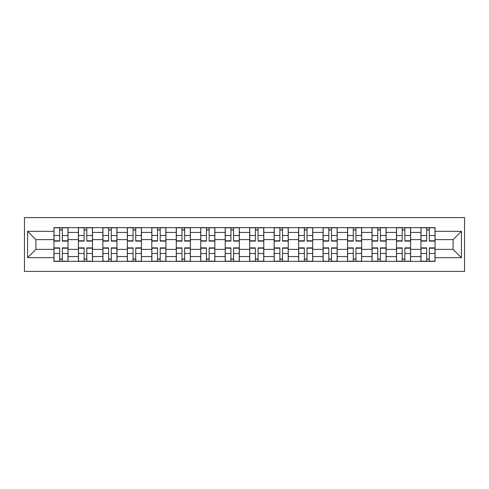 <?xml version="1.0" encoding="UTF-8"?>
<svg xmlns="http://www.w3.org/2000/svg" width="489" height="489" viewBox="0 0 489 489"><rect width="100%" height="100%" fill="white"/><g stroke="black" fill="none" stroke-linecap="round" stroke-linejoin="round"><path stroke-width="0.73" d="M24.45 271.401L464.55 271.401L464.55 217.599L24.45 217.599L24.45 271.401M78.405 261.358L78.405 232.422L68.05 232.422L68.05 261.358M68.05 232.422L68.05 227.642M78.405 232.422L78.405 227.642M92.519 227.642L92.519 261.358M102.873 261.358L102.873 227.642M116.987 227.642L116.987 261.358M127.342 261.358L127.342 227.642M141.455 227.642L141.455 261.358M151.804 261.358L151.804 227.642M165.924 227.642L165.924 261.358M176.272 261.358L176.272 227.642M190.392 227.642L190.392 261.358M200.741 261.358L200.741 227.642M214.854 227.642L214.854 261.358M225.209 261.358L225.209 227.642M239.323 227.642L239.323 261.358M249.677 261.358L249.677 227.642M263.791 227.642L263.791 261.358M274.146 261.358L274.146 227.642M288.259 227.642L288.259 261.358M298.608 261.358L298.608 227.642M312.728 227.642L312.728 261.358M323.076 261.358L323.076 227.642M337.196 227.642L337.196 261.358M347.545 261.358L347.545 227.642M361.658 227.642L361.658 261.358M372.013 261.358L372.013 227.642M386.127 227.642L386.127 261.358M396.481 261.358L396.481 227.642M410.595 227.642L410.595 261.358M420.95 261.358L420.95 227.642M420.95 249.359L410.595 249.359M396.481 249.359L386.127 249.359M372.013 249.359L361.658 249.359M347.545 249.359L337.196 249.359M323.076 249.359L312.728 249.359M298.608 249.359L288.259 249.359M274.146 249.359L263.791 249.359M249.677 249.359L239.323 249.359M225.209 249.359L214.854 249.359M200.741 249.359L190.392 249.359M176.272 249.359L165.924 249.359M151.804 249.359L141.455 249.359M127.342 249.359L116.987 249.359M102.873 249.359L92.519 249.359M78.405 249.359L68.05 249.359M420.95 239.641L410.595 239.641M396.481 239.641L386.127 239.641M372.013 239.641L361.658 239.641M347.545 239.641L337.196 239.641M323.076 239.641L312.728 239.641M298.608 239.641L288.259 239.641M274.146 239.641L263.791 239.641M249.677 239.641L239.323 239.641M225.209 239.641L214.854 239.641M200.741 239.641L190.392 239.641M176.272 239.641L165.924 239.641M151.804 239.641L141.455 239.641M127.342 239.641L116.987 239.641M102.873 239.641L92.519 239.641M78.405 239.641L68.05 239.641M35.899 249.359L53.937 249.359L53.937 239.641L35.899 239.641L35.899 249.359L27.586 257.672L27.586 231.328L53.937 231.328L53.937 239.641M435.063 239.641L435.063 249.359L453.101 249.359L453.101 239.641L435.063 239.641L435.063 227.642L53.937 227.642L53.937 231.328M435.063 231.328L461.414 231.328L461.414 257.672L435.063 257.672L435.063 249.359M53.937 249.359L53.937 261.358L435.063 261.358L435.063 257.672M53.937 257.672L27.586 257.672M62.329 259.005L59.664 259.005M59.664 229.995L62.329 229.995M86.797 259.005L84.126 259.005M84.126 229.995L86.797 229.995M111.26 259.005L108.595 259.005M108.595 229.995L111.26 229.995M135.728 259.005L133.063 259.005M133.063 229.995L135.728 229.995M160.196 259.005L157.531 259.005M157.531 229.995L160.196 229.995M184.665 259.005L182 259.005M182 229.995L184.665 229.995M209.133 259.005L206.468 259.005M206.468 229.995L209.133 229.995M233.601 259.005L230.93 259.005M230.93 229.995L233.601 229.995M258.07 259.005L255.399 259.005M255.399 229.995L258.07 229.995M282.532 259.005L279.867 259.005M279.867 229.995L282.532 229.995M307 259.005L304.335 259.005M304.335 229.995L307 229.995M331.469 259.005L328.804 259.005M328.804 229.995L331.469 229.995M355.937 259.005L353.272 259.005M353.272 229.995L355.937 229.995M380.405 259.005L377.74 259.005M377.74 229.995L380.405 229.995M404.874 259.005L402.202 259.005M402.202 229.995L404.874 229.995M429.336 259.005L426.671 259.005M426.671 229.995L429.336 229.995M27.586 231.328L35.899 239.641M453.101 249.359L461.414 257.672M453.101 239.641L461.414 231.328M62.329 241.126L62.329 227.795L67.971 227.795L67.971 241.126L62.329 241.126M59.664 229.836L62.329 229.836M59.664 227.795L54.016 227.795L54.016 241.126L59.664 241.126L59.664 227.795L62.329 227.795M59.664 247.874L59.664 261.205L54.016 261.205L54.016 247.874L59.664 247.874M62.329 259.164L59.664 259.164M62.329 261.205L67.971 261.205L67.971 247.874L62.329 247.874L62.329 261.205L59.664 261.205M86.797 241.126L86.797 227.795L92.439 227.795L92.439 241.126L86.797 241.126M84.126 229.836L86.797 229.836M84.126 227.795L78.484 227.795L78.484 241.126L84.126 241.126L84.126 227.795L86.797 227.795M111.26 241.126L111.26 227.795L116.908 227.795L116.908 241.126L111.26 241.126M108.595 229.836L111.26 229.836M108.595 227.795L102.947 227.795L102.947 241.126L108.595 241.126L108.595 227.795L111.26 227.795M135.728 241.126L135.728 227.795L141.376 227.795L141.376 241.126L135.728 241.126M133.063 229.836L135.728 229.836M133.063 227.795L127.415 227.795L127.415 241.126L133.063 241.126L133.063 227.795L135.728 227.795M84.126 247.874L84.126 261.205L78.484 261.205L78.484 247.874L84.126 247.874M86.797 259.164L84.126 259.164M86.797 261.205L92.439 261.205L92.439 247.874L86.797 247.874L86.797 261.205L84.126 261.205M108.595 247.874L108.595 261.205L102.947 261.205L102.947 247.874L108.595 247.874M111.26 259.164L108.595 259.164M111.26 261.205L116.908 261.205L116.908 247.874L111.26 247.874L111.26 261.205L108.595 261.205M133.063 247.874L133.063 261.205L127.415 261.205L127.415 247.874L133.063 247.874M135.728 259.164L133.063 259.164M135.728 261.205L141.376 261.205L141.376 247.874L135.728 247.874L135.728 261.205L133.063 261.205M160.196 241.126L160.196 227.795L165.844 227.795L165.844 241.126L160.196 241.126M157.531 229.836L160.196 229.836M157.531 227.795L151.883 227.795L151.883 241.126L157.531 241.126L157.531 227.795L160.196 227.795M184.665 241.126L184.665 227.795L190.313 227.795L190.313 241.126L184.665 241.126M182 229.836L184.665 229.836M182 227.795L176.352 227.795L176.352 241.126L182 241.126L182 227.795L184.665 227.795M157.531 247.874L157.531 261.205L151.883 261.205L151.883 247.874L157.531 247.874M160.196 259.164L157.531 259.164M160.196 261.205L165.844 261.205L165.844 247.874L160.196 247.874L160.196 261.205L157.531 261.205M182 247.874L182 261.205L176.352 261.205L176.352 247.874L182 247.874M184.665 259.164L182 259.164M184.665 261.205L190.313 261.205L190.313 247.874L184.665 247.874L184.665 261.205L182 261.205M209.133 241.126L209.133 227.795L214.781 227.795L214.781 241.126L209.133 241.126M206.468 229.836L209.133 229.836M206.468 227.795L200.82 227.795L200.82 241.126L206.468 241.126L206.468 227.795L209.133 227.795M233.601 241.126L233.601 227.795L239.243 227.795L239.243 241.126L233.601 241.126M230.93 229.836L233.601 229.836M230.93 227.795L225.288 227.795L225.288 241.126L230.93 241.126L230.93 227.795L233.601 227.795M258.07 241.126L258.07 227.795L263.712 227.795L263.712 241.126L258.07 241.126M255.399 229.836L258.07 229.836M255.399 227.795L249.757 227.795L249.757 241.126L255.399 241.126L255.399 227.795L258.07 227.795M282.532 241.126L282.532 227.795L288.18 227.795L288.18 241.126L282.532 241.126M279.867 229.836L282.532 229.836M279.867 227.795L274.219 227.795L274.219 241.126L279.867 241.126L279.867 227.795L282.532 227.795M307 241.126L307 227.795L312.648 227.795L312.648 241.126L307 241.126M304.335 229.836L307 229.836M304.335 227.795L298.687 227.795L298.687 241.126L304.335 241.126L304.335 227.795L307 227.795M331.469 241.126L331.469 227.795L337.117 227.795L337.117 241.126L331.469 241.126M328.804 229.836L331.469 229.836M328.804 227.795L323.156 227.795L323.156 241.126L328.804 241.126L328.804 227.795L331.469 227.795M355.937 241.126L355.937 227.795L361.585 227.795L361.585 241.126L355.937 241.126M353.272 229.836L355.937 229.836M353.272 227.795L347.624 227.795L347.624 241.126L353.272 241.126L353.272 227.795L355.937 227.795M380.405 241.126L380.405 227.795L386.053 227.795L386.053 241.126L380.405 241.126M377.74 229.836L380.405 229.836M377.74 227.795L372.092 227.795L372.092 241.126L377.74 241.126L377.74 227.795L380.405 227.795M206.468 247.874L206.468 261.205L200.82 261.205L200.82 247.874L206.468 247.874M209.133 259.164L206.468 259.164M209.133 261.205L214.781 261.205L214.781 247.874L209.133 247.874L209.133 261.205L206.468 261.205M230.93 247.874L230.93 261.205L225.288 261.205L225.288 247.874L230.93 247.874M233.601 259.164L230.93 259.164M233.601 261.205L239.243 261.205L239.243 247.874L233.601 247.874L233.601 261.205L230.93 261.205M255.399 247.874L255.399 261.205L249.757 261.205L249.757 247.874L255.399 247.874M258.07 259.164L255.399 259.164M258.07 261.205L263.712 261.205L263.712 247.874L258.07 247.874L258.07 261.205L255.399 261.205M279.867 247.874L279.867 261.205L274.219 261.205L274.219 247.874L279.867 247.874M282.532 259.164L279.867 259.164M282.532 261.205L288.18 261.205L288.18 247.874L282.532 247.874L282.532 261.205L279.867 261.205M304.335 247.874L304.335 261.205L298.687 261.205L298.687 247.874L304.335 247.874M307 259.164L304.335 259.164M307 261.205L312.648 261.205L312.648 247.874L307 247.874L307 261.205L304.335 261.205M328.804 247.874L328.804 261.205L323.156 261.205L323.156 247.874L328.804 247.874M331.469 259.164L328.804 259.164M331.469 261.205L337.117 261.205L337.117 247.874L331.469 247.874L331.469 261.205L328.804 261.205M353.272 247.874L353.272 261.205L347.624 261.205L347.624 247.874L353.272 247.874M355.937 259.164L353.272 259.164M355.937 261.205L361.585 261.205L361.585 247.874L355.937 247.874L355.937 261.205L353.272 261.205M377.74 247.874L377.74 261.205L372.092 261.205L372.092 247.874L377.74 247.874M380.405 259.164L377.74 259.164M380.405 261.205L386.053 261.205L386.053 247.874L380.405 247.874L380.405 261.205L377.74 261.205M404.874 241.126L404.874 227.795L410.515 227.795L410.515 241.126L404.874 241.126M402.202 229.836L404.874 229.836M402.202 227.795L396.561 227.795L396.561 241.126L402.202 241.126L402.202 227.795L404.874 227.795M402.202 247.874L402.202 261.205L396.561 261.205L396.561 247.874L402.202 247.874M404.874 259.164L402.202 259.164M404.874 261.205L410.515 261.205L410.515 247.874L404.874 247.874L404.874 261.205L402.202 261.205M429.336 241.126L429.336 227.795L434.984 227.795L434.984 241.126L429.336 241.126M426.671 229.836L429.336 229.836M426.671 227.795L421.029 227.795L421.029 241.126L426.671 241.126L426.671 227.795L429.336 227.795M426.671 247.874L426.671 261.205L421.029 261.205L421.029 247.874L426.671 247.874M429.336 259.164L426.671 259.164M429.336 261.205L434.984 261.205L434.984 247.874L429.336 247.874L429.336 261.205L426.671 261.205M396.481 232.422L386.127 232.422M372.013 232.422L361.658 232.422M347.545 232.422L337.196 232.422M323.076 232.422L312.728 232.422M298.608 232.422L288.259 232.422M274.146 232.422L263.791 232.422M249.677 232.422L239.323 232.422M225.209 232.422L214.854 232.422M200.741 232.422L190.392 232.422M176.272 232.422L165.924 232.422M151.804 232.422L141.455 232.422M127.342 232.422L116.987 232.422M102.873 232.422L92.519 232.422M420.95 232.422L410.595 232.422M396.481 256.578L386.127 256.578M372.013 256.578L361.658 256.578M347.545 256.578L337.196 256.578M323.076 256.578L312.728 256.578M298.608 256.578L288.259 256.578M274.146 256.578L263.791 256.578M249.677 256.578L239.323 256.578M225.209 256.578L214.854 256.578M200.741 256.578L190.392 256.578M176.272 256.578L165.924 256.578M151.804 256.578L141.455 256.578M127.342 256.578L116.987 256.578M102.873 256.578L92.519 256.578M78.405 256.578L68.05 256.578M420.95 256.578L410.595 256.578M62.329 240.796L67.971 240.796M62.329 235.502L67.971 235.502M54.016 240.796L59.664 240.796M54.016 235.502L59.664 235.502M59.664 248.204L54.016 248.204M59.664 253.498L54.016 253.498M67.971 248.204L62.329 248.204M67.971 253.498L62.329 253.498M86.797 240.796L92.439 240.796M86.797 235.502L92.439 235.502M78.484 240.796L84.126 240.796M78.484 235.502L84.126 235.502M111.26 240.796L116.908 240.796M111.26 235.502L116.908 235.502M102.947 240.796L108.595 240.796M102.947 235.502L108.595 235.502M135.728 240.796L141.376 240.796M135.728 235.502L141.376 235.502M127.415 240.796L133.063 240.796M127.415 235.502L133.063 235.502M84.126 248.204L78.484 248.204M84.126 253.498L78.484 253.498M92.439 248.204L86.797 248.204M92.439 253.498L86.797 253.498M108.595 248.204L102.947 248.204M108.595 253.498L102.947 253.498M116.908 248.204L111.26 248.204M116.908 253.498L111.26 253.498M133.063 248.204L127.415 248.204M133.063 253.498L127.415 253.498M141.376 248.204L135.728 248.204M141.376 253.498L135.728 253.498M160.196 240.796L165.844 240.796M160.196 235.502L165.844 235.502M151.883 240.796L157.531 240.796M151.883 235.502L157.531 235.502M184.665 240.796L190.313 240.796M184.665 235.502L190.313 235.502M176.352 240.796L182 240.796M176.352 235.502L182 235.502M157.531 248.204L151.883 248.204M157.531 253.498L151.883 253.498M165.844 248.204L160.196 248.204M165.844 253.498L160.196 253.498M182 248.204L176.352 248.204M182 253.498L176.352 253.498M190.313 248.204L184.665 248.204M190.313 253.498L184.665 253.498M209.133 240.796L214.781 240.796M209.133 235.502L214.781 235.502M200.82 240.796L206.468 240.796M200.82 235.502L206.468 235.502M233.601 240.796L239.243 240.796M233.601 235.502L239.243 235.502M225.288 240.796L230.93 240.796M225.288 235.502L230.93 235.502M258.07 240.796L263.712 240.796M258.07 235.502L263.712 235.502M249.757 240.796L255.399 240.796M249.757 235.502L255.399 235.502M282.532 240.796L288.18 240.796M282.532 235.502L288.18 235.502M274.219 240.796L279.867 240.796M274.219 235.502L279.867 235.502M307 240.796L312.648 240.796M307 235.502L312.648 235.502M298.687 240.796L304.335 240.796M298.687 235.502L304.335 235.502M331.469 240.796L337.117 240.796M331.469 235.502L337.117 235.502M323.156 240.796L328.804 240.796M323.156 235.502L328.804 235.502M355.937 240.796L361.585 240.796M355.937 235.502L361.585 235.502M347.624 240.796L353.272 240.796M347.624 235.502L353.272 235.502M380.405 240.796L386.053 240.796M380.405 235.502L386.053 235.502M372.092 240.796L377.74 240.796M372.092 235.502L377.74 235.502M206.468 248.204L200.82 248.204M206.468 253.498L200.82 253.498M214.781 248.204L209.133 248.204M214.781 253.498L209.133 253.498M230.93 248.204L225.288 248.204M230.93 253.498L225.288 253.498M239.243 248.204L233.601 248.204M239.243 253.498L233.601 253.498M255.399 248.204L249.757 248.204M255.399 253.498L249.757 253.498M263.712 248.204L258.07 248.204M263.712 253.498L258.07 253.498M279.867 248.204L274.219 248.204M279.867 253.498L274.219 253.498M288.18 248.204L282.532 248.204M288.18 253.498L282.532 253.498M304.335 248.204L298.687 248.204M304.335 253.498L298.687 253.498M312.648 248.204L307 248.204M312.648 253.498L307 253.498M328.804 248.204L323.156 248.204M328.804 253.498L323.156 253.498M337.117 248.204L331.469 248.204M337.117 253.498L331.469 253.498M353.272 248.204L347.624 248.204M353.272 253.498L347.624 253.498M361.585 248.204L355.937 248.204M361.585 253.498L355.937 253.498M377.74 248.204L372.092 248.204M377.74 253.498L372.092 253.498M386.053 248.204L380.405 248.204M386.053 253.498L380.405 253.498M404.874 240.796L410.515 240.796M404.874 235.502L410.515 235.502M396.561 240.796L402.202 240.796M396.561 235.502L402.202 235.502M402.202 248.204L396.561 248.204M402.202 253.498L396.561 253.498M410.515 248.204L404.874 248.204M410.515 253.498L404.874 253.498M429.336 240.796L434.984 240.796M429.336 235.502L434.984 235.502M421.029 240.796L426.671 240.796M421.029 235.502L426.671 235.502M426.671 248.204L421.029 248.204M426.671 253.498L421.029 253.498M434.984 248.204L429.336 248.204M434.984 253.498L429.336 253.498"/></g></svg>
